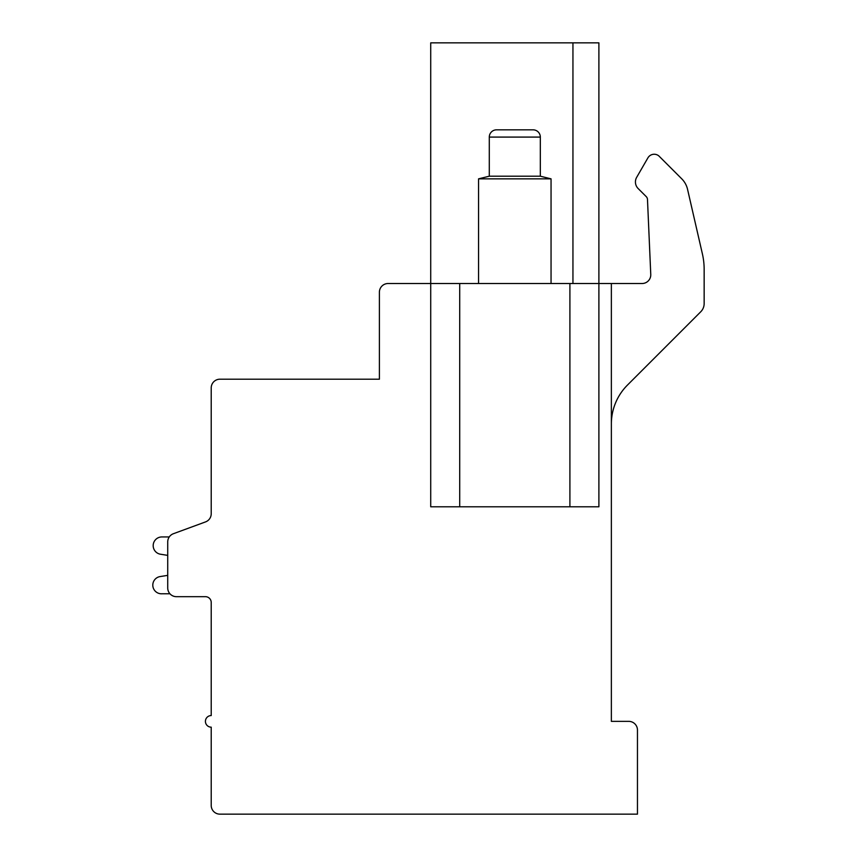 <?xml version="1.0" encoding="UTF-8"?>
<svg xmlns="http://www.w3.org/2000/svg" width="857" height="857" viewBox="0 0 857 857"><rect width="100%" height="100%" fill="white"/><g stroke="black" fill="none" stroke-linecap="round" stroke-linejoin="round"><path stroke-width="1.29" d="M572.947 42.85L430.717 42.85L430.717 283.517L388.092 283.517A8.699 8.699 0 0 0 379.394 292.216L379.394 379.201L219.917 379.201A8.699 8.699 0 0 0 211.218 387.91L211.218 513.75A8.699 8.699 0 0 1 205.519 521.913L173.425 533.707A8.699 8.699 0 0 0 167.726 541.87L167.726 587.977A8.699 8.699 0 0 0 176.424 596.676L205.423 596.676A5.795 5.795 0 0 1 211.218 602.482L211.218 715.563A5.795 5.795 0 0 0 205.423 721.358A5.795 5.795 0 0 0 211.218 727.164L211.218 805.451A8.699 8.699 0 0 0 219.917 814.15L637.458 814.15L637.458 730.057A8.699 8.699 0 0 0 628.759 721.358L611.362 721.358L611.362 283.517L598.893 283.517L598.893 42.85L572.947 42.85L572.947 283.517M459.716 506.787L598.893 506.787L598.893 283.517L459.716 283.517L459.716 506.787L430.717 506.787L430.717 283.517L459.716 283.517M700.758 311.766L627.506 385.029A55.094 55.094 0 0 0 611.362 423.979A55.094 55.094 0 0 1 627.506 385.029L700.758 311.766A11.602 11.602 0 0 0 704.154 303.571L704.154 269.441A69.588 69.588 0 0 0 702.386 253.843L687.55 189.311A21.746 21.746 0 0 0 681.733 178.813L658.819 155.899A7.274 7.274 0 0 0 647.903 157.881L636.676 177.324A9.298 9.298 0 0 0 638.154 188.551L646.221 196.607A4.349 4.349 0 0 1 647.485 199.499L650.763 274.444A8.699 8.699 0 0 1 642.075 283.517L611.362 283.517M211.218 513.75L211.218 461.848M211.218 602.482A5.795 5.795 0 0 0 205.423 596.676A5.795 5.795 0 0 1 211.218 602.482A5.795 5.795 0 0 0 205.423 596.676A5.795 5.795 0 0 1 211.218 602.482A5.795 5.795 0 0 0 205.423 596.676A5.795 5.795 0 0 1 211.218 602.482A5.795 5.795 0 0 0 205.423 596.676A5.795 5.795 0 0 1 211.218 602.482A5.795 5.795 0 0 0 205.423 596.676A5.795 5.795 0 0 1 211.218 602.482A5.795 5.795 0 0 0 205.423 596.676A5.795 5.795 0 0 1 211.218 602.482A5.795 5.795 0 0 0 205.423 596.676A5.795 5.795 0 0 1 211.218 602.482M205.519 521.913L173.425 533.707L205.519 521.913M161.877 536.943L169.257 536.943L161.877 536.943A8.699 8.699 0 0 0 160.109 554.158L167.726 555.379L167.726 575.358L160.109 576.568A8.666 8.666 0 0 0 152.846 586.017A8.666 8.666 0 0 0 161.877 593.783L169.943 593.783M167.726 555.379L167.726 575.358L167.726 555.379L167.726 575.358L167.726 555.379L167.726 575.358L167.726 555.379L167.726 575.358L167.726 555.379L167.726 575.358L167.726 555.379L167.726 575.358L167.726 555.379L167.726 575.358L160.109 576.568M650.763 274.444A8.699 8.699 0 0 1 642.075 283.517M647.903 157.881L636.676 177.324M702.386 253.843L687.55 189.311M704.154 303.571L704.154 269.441M489.293 137.088L540.328 137.088A7.252 7.252 0 0 0 533.075 129.835L496.546 129.835A7.252 7.252 0 0 0 489.293 137.088L489.293 176.199L478.56 178.845L551.051 178.845L551.051 283.517M478.56 178.845L478.56 283.517M489.293 176.199L540.328 176.199L551.051 178.845M540.328 137.088L540.328 176.199M569.905 506.787L569.905 283.517"/></g></svg>
